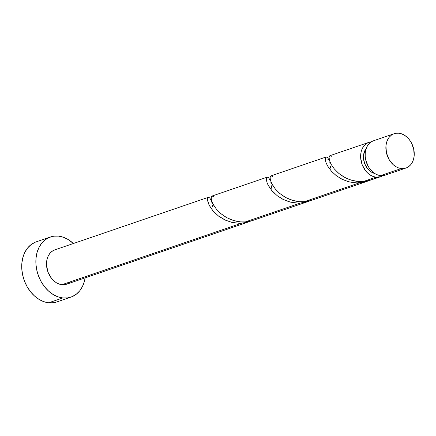 <?xml version="1.0" encoding="UTF-8"?>
<svg xmlns="http://www.w3.org/2000/svg" width="436" height="436" viewBox="0 0 436 436"><rect width="100%" height="100%" fill="white"/><g stroke="black" fill="none" stroke-linecap="round" stroke-linejoin="round"><path stroke-width="0.65" d="M372.807 141.03L370.475 142.387L368.48 144.343L366.905 146.823L365.804 149.728L365.226 152.949L365.188 156.366L365.695 159.843L368.246 166.448L370.186 169.321L372.48 171.762L375.036 173.67L377.756 174.972L380.541 175.621A18.154 13.658 71.1 0 0 385.217 175.136L405.932 168.04A18.154 13.658 -108.9 0 1 401.256 168.53L380.541 175.621L385.261 175.119M394.177 133.694L373.456 140.784A18.154 13.658 71.1 0 0 365.602 159.396A18.154 13.658 71.1 0 0 380.541 175.621L401.256 168.53A18.154 13.658 -108.9 0 1 386.323 152.3A18.154 13.658 -108.9 0 1 394.177 133.694A18.154 13.658 -108.9 0 1 398.853 133.203L396.117 133.231L393.528 133.939L391.196 135.296L389.201 137.253L387.626 139.727L386.525 142.637L385.947 145.858L386.416 152.747L388.961 159.353L393.196 164.666L395.752 166.574L398.477 167.876L401.256 168.53L403.998 168.498L406.581 167.795L408.913 166.438L410.908 164.481L412.483 162.001L413.584 159.096L414.162 155.875L413.693 148.981L411.148 142.376L409.208 139.504L406.913 137.068L404.357 135.16L401.632 133.852L398.853 133.203A18.154 13.658 -108.9 0 1 413.791 149.428A18.154 13.658 -108.9 0 1 405.932 168.04M50.407 236.993L36.264 241.833A31.768 23.904 71.1 0 0 22.519 274.402A31.768 23.904 71.1 0 0 48.663 302.797A31.768 23.904 71.1 0 0 56.844 301.941L70.981 297.101A31.768 23.904 -108.9 0 1 62.8 297.957L48.663 302.797L62.8 297.957A31.768 23.904 -108.9 0 1 36.662 269.557A31.768 23.904 -108.9 0 1 50.407 236.993A31.768 23.904 -108.9 0 1 58.588 236.138A31.768 23.904 -108.9 0 1 73.373 243.517L68.218 239.555L63.454 237.277L58.588 236.138L53.797 236.187L49.273 237.424L45.191 239.795L41.698 243.217L38.94 247.555L37.016 252.64L36.003 258.281L35.943 264.26L36.826 270.342L38.63 276.299L41.284 281.901L44.679 286.932L48.696 291.199L53.17 294.534L57.934 296.818L62.8 297.957L67.591 297.908L72.114 296.671L76.196 294.295L79.69 290.872L82.448 286.539L84.371 281.449L85.129 277.868A31.768 23.904 -108.9 0 1 70.981 297.101M212.501 205.154L212.675 206.533M211.128 200.184L209.705 197.96L208.795 197.35L207.727 197.808L207.443 199.846L208.255 203.171L210.381 207.351L213.896 211.885L218.741 216.229L224.736 219.858L231.581 222.316L238.89 223.265L241.571 223.199L61.896 284.708L241.571 223.199L246.242 222.518L251.316 220.905L246.155 222.54L239.26 223.27L232.383 222.502L225.881 220.382L218.338 215.924L212.605 210.408L208.991 204.871L207.422 199.481L208.07 197.432L208.811 197.355L209.705 197.96L211.313 200.62L212.278 203.863M208.239 197.35L54.816 249.872A18.154 13.658 71.1 0 0 46.963 268.483A18.154 13.658 71.1 0 0 61.896 284.708A18.154 13.658 71.1 0 0 66.572 284.218L249.457 221.608M271.53 185.796L271.715 188.308M270.832 182.194L271.159 183.54M270.02 179.954L268.62 177.79L270.02 179.954M369.128 180.569L380.688 176.684A18.154 13.658 -108.9 0 1 376.017 177.169L363.166 181.572L369.128 180.569M330.008 155.685L329.371 156.088L329.044 157.124L329.583 160.791L331.278 164.574L334.194 168.781L338.309 172.978L341.661 175.545L345.437 177.79L349.585 179.599L356.245 181.294L363.166 181.572L376.017 177.169L380.699 176.678L382.863 175.643A18.154 13.658 -108.9 0 1 380.688 176.684M311.064 200.495L367.292 181.272L359.406 182.858L304.246 201.743L311.064 200.495M369.51 180.411L367.068 181.343M252.144 220.665L308.372 201.437L300.491 203.029L245.332 221.908L252.144 220.665M212.174 196.026L211.329 196.87L211.177 198.195L211.585 200.576L212.752 203.585L216.36 209.122L220.474 213.318L225.674 217.057L229.636 219.095L236.138 221.215L240.705 221.891L245.332 221.908L300.491 203.029L305.162 202.348L310.23 200.734L308.372 201.437M330.532 166.432L330.63 168.138M329.747 162.029L330.079 163.369M328.935 159.783L327.54 157.619L328.935 159.783M376.017 177.169A18.154 13.658 -108.9 0 1 361.079 160.944A18.154 13.658 -108.9 0 1 368.932 142.338A18.154 13.658 -108.9 0 1 371.287 141.825L368.284 142.583L365.951 143.94L363.956 145.891L362.381 148.371L361.281 151.276L360.703 154.502L360.665 157.914L362.202 164.797L365.662 170.868L367.951 173.31L370.507 175.218L373.232 176.52L376.017 177.169M271.088 175.855L270.249 176.7L270.091 178.024L270.5 180.406L271.666 183.414L275.274 188.952L279.389 193.148L284.588 196.887L288.556 198.925L295.058 201.045L299.619 201.721L304.246 201.743L359.406 182.858L354.79 182.837L347.999 181.594L341.693 179.082L336.172 175.583L331.676 171.49L327.529 165.86L326.03 162.666L325.327 160.007L325.409 157.816L326.248 156.971L327.54 157.619L326.629 157.009L325.561 157.467L325.278 159.505L326.09 162.83L328.215 167.015L331.731 171.544L336.576 175.888L342.571 179.518L349.416 181.976L356.724 182.929L364.076 182.177L369.15 180.564M325.905 157.091L326.248 156.971M268.162 177.398L268.62 177.79L267.709 177.18L266.641 177.637L266.358 179.676L267.175 183L269.301 187.186L272.811 191.715L277.661 196.058L283.656 199.688L290.496 202.146L297.81 203.094L300.491 203.029L295.875 203.007L289.084 201.764L282.779 199.252L277.258 195.753L271.524 190.238L267.911 184.701L266.914 182.253L266.341 179.31L266.701 177.545L267.328 177.141L268.162 177.398M266.985 177.261L267.328 177.141M208.07 197.432L208.413 197.312M366.169 148.562L364.867 150.6L363.526 155.499L363.493 158.235L364.725 163.74L367.488 168.601L369.325 170.547L371.368 172.073L374.693 173.452A14.524 10.927 71.1 0 1 364.474 163.048A14.524 10.927 71.1 0 1 366.169 148.562M66.621 284.207L61.896 284.708L59.116 284.059L56.391 282.757L53.835 280.844L51.541 278.408L48.085 272.331L46.548 265.453L46.587 262.036L47.164 258.815L48.265 255.91L49.84 253.43L51.835 251.474L54.865 249.855M69.553 282.615L67.22 283.972M35.136 242.263L31.049 244.64L27.561 248.057L24.803 252.395L22.879 257.48L21.865 263.121L21.8 269.099L22.688 275.181L24.492 281.138L27.141 286.741L30.542 291.771L34.553 296.039L39.027 299.374L43.791 301.658L48.663 302.797L53.448 302.748L56.92 301.914M376.944 177.239L372.938 179.267L365.831 181.272L363.166 181.572L358.447 181.545L351.225 180.15L344.576 177.332L338.876 173.457L334.379 169.01L331.251 164.519L329.502 160.524L329.011 157.516L329.551 155.886L330.766 155.897L331.3 156.328M304.246 201.743L299.532 201.715L292.305 200.32L285.662 197.503L279.956 193.628L275.465 189.18L272.331 184.69L270.582 180.695L270.097 177.686L270.631 176.057L271.851 176.068L272.38 176.498M245.332 221.908L240.612 221.886L233.391 220.491L226.747 217.673L221.041 213.798L216.545 209.351L213.417 204.86L211.667 200.865L211.177 197.857L211.716 196.227L212.931 196.238L213.466 196.669M329.834 155.723L368.932 142.338M270.914 175.893L326.074 157.009M212 196.058L267.154 177.18M329.289 159.734L327.91 159.603M270.369 179.905L268.996 179.774M211.455 200.075L210.076 199.944"/></g></svg>
